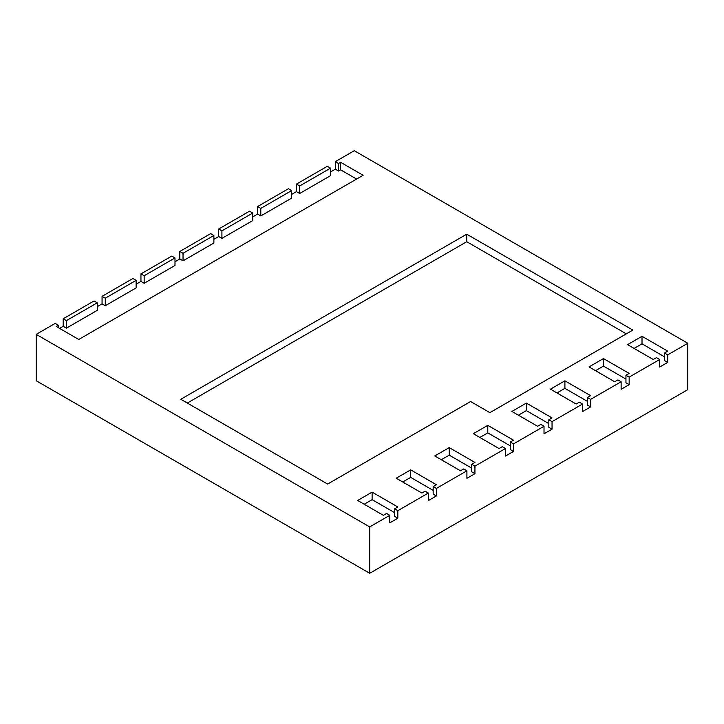 <?xml version="1.0" encoding="UTF-8"?>
<svg xmlns="http://www.w3.org/2000/svg" width="724" height="724" viewBox="0 0 724 724"><rect width="100%" height="100%" fill="white"/><g stroke="black" fill="none" stroke-linecap="round" stroke-linejoin="round"><path stroke-width="1.09" d="M58.373 327.682L58.373 325.266L55.16 323.411L36.2 334.361L36.2 380.733L369.711 573.29L687.8 389.639L687.8 343.267L354.289 150.71L335.33 161.66L335.33 169.19L330.515 171.968M369.711 573.29L369.711 526.909L389.793 515.316L389.793 522.846L397.829 518.212L397.829 510.682L428.346 493.053L428.346 500.592L436.382 495.949L436.382 488.419L466.908 470.799L466.908 478.329L474.935 473.686L474.935 466.156L505.461 448.536L505.461 456.066L513.497 451.432L513.497 443.903L544.014 426.273L544.014 433.812L552.05 429.169L552.05 421.639L582.576 404.019L582.576 411.549L590.603 406.906L590.603 399.377L621.129 381.756L621.129 389.286L629.165 384.652L629.165 377.123L659.682 359.493L659.682 367.023L667.718 362.389L667.718 354.86L687.8 343.267M36.2 334.361L369.711 526.909M218.702 236.531L221.915 238.377L252.757 220.576L252.757 213.046L249.545 211.191L218.702 228.992L218.702 236.531L213.879 239.309M252.757 216.865L257.581 214.078L257.581 206.548L288.423 188.738L291.636 190.593L260.794 208.403L257.581 206.548M291.636 194.421L296.451 191.634L296.451 184.104L327.302 166.294L330.515 168.149L299.664 185.959L296.451 184.104M59.594 328.388L63.187 326.307L63.187 318.777L94.039 300.967L97.251 302.822L66.4 320.632L63.187 318.777M97.251 306.65L102.066 303.863L102.066 296.333L132.908 278.523L136.121 280.378L105.279 298.188L102.066 296.333M136.121 284.197L140.945 281.419L140.945 273.889L171.787 256.079L175 257.934L144.157 275.744L140.945 273.889M175 261.753L179.823 258.975L179.823 251.436L210.666 233.635L213.879 235.49L183.036 253.291L179.823 251.436M552.05 421.639L548.837 419.784L552.05 417.929L526.348 403.087L511.886 411.44L537.588 426.273L540.801 424.418L544.014 426.273M590.603 399.377L587.39 397.521L590.603 395.666L564.901 380.824L550.439 389.177L576.15 404.019L579.363 402.164L582.576 404.019M629.165 377.123L625.952 375.267L629.165 373.412L603.454 358.57L589.001 366.914L614.703 381.756L617.916 379.901L621.129 381.756M667.718 354.86L664.505 353.004L667.718 351.149L642.016 336.307L627.554 344.651L653.256 359.493L656.469 357.638L659.682 359.493M58.373 325.266L56.282 326.479L78.771 339.466L363.122 175.289L340.633 162.303L338.542 163.515L335.33 161.66M397.829 510.682L394.616 508.827L397.829 506.972L372.118 492.13L357.665 500.474L383.367 515.316L386.58 513.461L389.793 515.316M436.382 488.419L433.169 486.564L436.382 484.709L410.68 469.867L396.218 478.22L421.92 493.053L425.133 491.198L428.346 493.053M474.935 466.156L471.722 464.301L474.935 462.446L449.233 447.613L434.771 455.957L460.482 470.799L463.695 468.944L466.908 470.799M513.497 443.903L510.284 442.047L513.497 440.192L487.786 425.35L473.333 433.694L499.035 448.536L502.248 446.681L505.461 448.536M466.745 234.187L180.783 399.286L327.619 484.057L470.6 401.512L489.876 412.644L632.857 330.09L466.745 234.187L466.745 241.716L187.308 403.051M513.497 451.432L510.284 449.577L510.284 442.047M510.284 445.866L487.786 432.88L479.849 437.459M474.935 473.686L471.722 471.84L471.722 464.301M471.722 468.129L449.233 455.143L441.296 459.722M436.382 495.949L433.169 494.094L433.169 486.564M433.169 490.383L410.68 477.397L402.743 481.985M397.829 518.212L394.616 516.357L394.616 508.827M394.616 512.646L372.118 499.66L364.181 504.239M667.718 362.389L664.505 360.534L664.505 353.004M664.505 356.823L642.016 343.837L634.079 348.425M629.165 384.652L625.952 382.797L625.952 375.267M625.952 379.086L603.454 366.1L595.526 370.679M590.603 406.906L587.39 405.051L587.39 397.521M587.39 401.34L564.901 388.363L556.964 392.942M552.05 429.169L548.837 427.314L548.837 419.784M548.837 423.603L526.348 410.617L518.411 415.205M221.915 238.377L221.915 230.847L218.702 228.992M252.757 213.046L221.915 230.847M356.606 179.054L340.633 169.841L338.542 171.045L335.33 169.19M330.515 168.149L330.515 175.679L299.664 193.489L296.451 191.634M291.636 190.593L291.636 198.132L260.794 215.933L257.581 214.078M213.879 235.49L213.879 243.02L183.036 260.83L179.823 258.975M175 257.934L175 265.464L144.157 283.274L140.945 281.419M136.121 280.378L136.121 287.908L105.279 305.718L102.066 303.863M97.251 302.822L97.251 310.352L66.4 328.162L63.187 326.307M260.794 215.933L260.794 208.403M299.664 193.489L299.664 185.959M338.542 171.045L338.542 163.515M66.4 328.162L66.4 320.632M105.279 305.718L105.279 298.188M144.157 283.274L144.157 275.744M183.036 260.83L183.036 253.291M526.348 410.617L526.348 403.087M564.901 388.363L564.901 380.824M603.454 366.1L603.454 358.57M642.016 343.837L642.016 336.307M340.633 169.841L340.633 162.303M372.118 499.66L372.118 492.13M410.68 477.397L410.68 469.867M449.233 455.143L449.233 447.613M487.786 432.88L487.786 425.35M626.332 333.864L466.745 241.716"/></g></svg>
